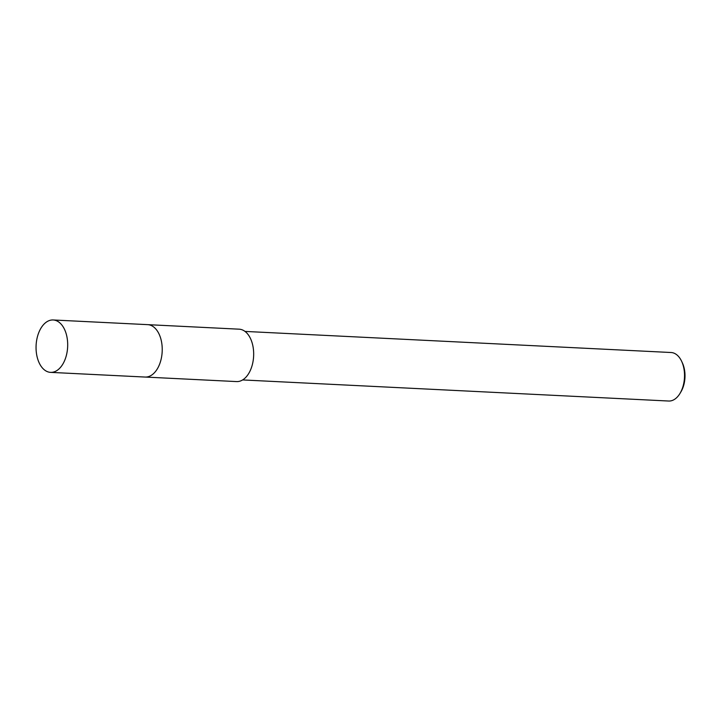 <?xml version="1.0" encoding="UTF-8"?>
<svg xmlns="http://www.w3.org/2000/svg" width="721" height="721" viewBox="0 0 721 721"><rect width="100%" height="100%" fill="white"/><g stroke="black" fill="none" stroke-linecap="round" stroke-linejoin="round"><path stroke-width="1.08" d="M159.494 364.447A26.226 15.79 -87.2 0 0 162.171 347.161A26.226 15.79 -87.2 0 0 160.774 338.618M145.417 377.065L236.56 381.58A26.226 15.79 -87.2 0 0 253.612 351.686A26.226 15.79 -87.2 0 0 239.156 329.182L148.012 324.666M242.607 379.931L668.682 401.029A24.289 14.618 -87.2 0 0 680.092 393.26A24.289 14.618 -87.2 0 0 684.472 373.352A24.289 14.618 -87.2 0 0 681.669 361.365A24.289 14.618 -87.2 0 0 671.08 352.515L245.014 331.417M680.092 393.26L681.012 391.71A21.855 13.158 -87.2 0 0 684.95 373.793A21.855 13.158 -87.2 0 0 682.427 363.005L681.669 361.365M50.569 372.369L145.11 377.056A26.235 15.79 -87.2 0 0 147.814 376.804A26.235 15.79 -87.2 0 0 162.234 349.388A26.235 15.79 -87.2 0 0 147.706 324.648L53.165 319.971A26.226 15.79 -87.2 0 0 50.461 320.223A26.226 15.79 -87.2 0 0 36.05 347.63A26.226 15.79 -87.2 0 0 50.569 372.369A26.226 15.79 -87.2 0 0 53.273 372.117A26.226 15.79 -87.2 0 0 67.693 344.71A26.226 15.79 -87.2 0 0 53.165 319.971"/></g></svg>

